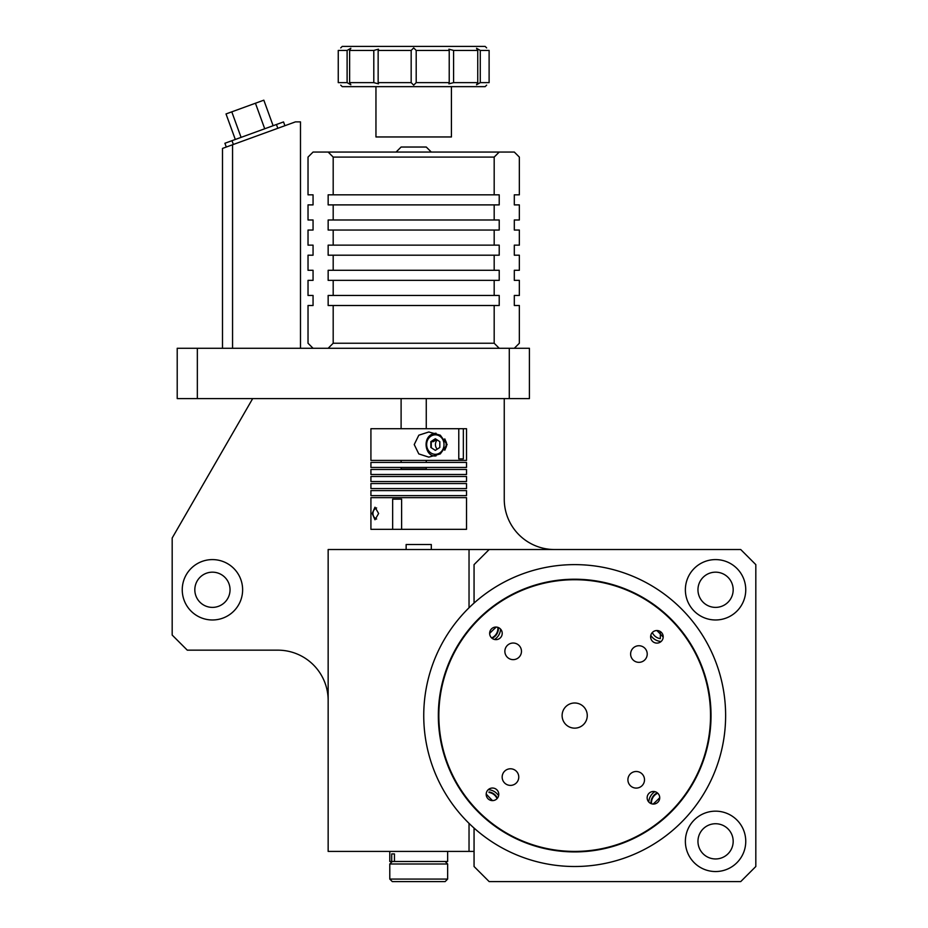 <?xml version="1.0" encoding="UTF-8"?>
<svg xmlns="http://www.w3.org/2000/svg" width="928" height="928" viewBox="0 0 928 928"><rect width="100%" height="100%" fill="white"/><g stroke="black" fill="none" stroke-linecap="round" stroke-linejoin="round"><path stroke-width="1.39" d="M230.04 589.779A17.609 17.609 0 0 0 212.431 572.17A17.609 17.609 0 0 0 194.822 589.779A17.609 17.609 0 0 0 212.431 607.388A17.609 17.609 0 0 0 230.04 589.779A17.609 17.609 0 0 0 212.431 572.17A17.609 17.609 0 0 0 194.822 589.779A17.609 17.609 0 0 0 212.431 607.388A17.609 17.609 0 0 0 230.04 589.779M733.178 841.348A17.609 17.609 0 0 0 715.569 823.739A17.609 17.609 0 0 0 697.96 841.348A17.609 17.609 0 0 0 715.569 858.957A17.609 17.609 0 0 0 733.178 841.348A17.609 17.609 0 0 0 715.569 823.739A17.609 17.609 0 0 0 697.96 841.348A17.609 17.609 0 0 0 715.569 858.957A17.609 17.609 0 0 0 733.178 841.348M733.178 589.779A17.609 17.609 0 0 0 715.569 572.17A17.609 17.609 0 0 0 697.96 589.779A17.609 17.609 0 0 0 715.569 607.388A17.609 17.609 0 0 0 733.178 589.779A17.609 17.609 0 0 0 715.569 572.17A17.609 17.609 0 0 0 697.96 589.779A17.609 17.609 0 0 0 715.569 607.388A17.609 17.609 0 0 0 733.178 589.779M745.752 841.348A30.183 30.183 0 0 0 715.569 811.165A30.183 30.183 0 0 0 685.374 841.348A30.183 30.183 0 0 0 715.569 871.543A30.183 30.183 0 0 0 745.752 841.348M745.752 589.779A30.183 30.183 0 0 0 715.569 559.596A30.183 30.183 0 0 0 685.374 589.779A30.183 30.183 0 0 0 715.569 619.974A30.183 30.183 0 0 0 745.752 589.779M242.626 589.779A30.183 30.183 0 0 0 212.431 559.596A30.183 30.183 0 0 0 182.248 589.779A30.183 30.183 0 0 0 212.431 619.974A30.183 30.183 0 0 0 242.626 589.779M725.626 715.569A150.939 150.939 0 0 0 474.057 603.061L474.057 564.63L489.16 549.527L740.718 549.527L755.821 564.63L755.821 866.508L740.718 881.6L489.16 881.6L474.057 866.508L474.057 828.066A150.939 150.939 0 0 0 725.626 715.569M554.561 549.527A50.309 50.309 0 0 1 504.252 499.218L504.252 398.588M252.683 398.588L172.179 538.02L172.179 635.065L187.282 650.157L277.843 650.157A50.309 50.309 0 0 1 328.152 700.478M474.057 851.417L328.152 851.417L328.152 549.527L489.16 549.527M661.142 641.468A13.085 13.085 0 0 1 650.783 635.378A13.085 13.085 0 0 0 661.142 641.468M648.788 802.012A13.085 13.085 0 0 1 654.878 791.665A13.085 13.085 0 0 0 648.788 802.012M496.782 637.652A13.085 13.085 0 0 1 494.496 639.473A13.085 13.085 0 0 0 500.586 629.114A13.085 13.085 0 0 1 496.782 637.652M488.244 789.67A13.085 13.085 0 0 1 498.591 795.76A13.085 13.085 0 0 0 488.244 789.67M489.648 633.418A118.239 118.239 0 0 1 495.935 627.374A118.239 118.239 0 0 1 496.283 627.073A118.239 118.239 0 0 0 489.648 633.418M656.838 630.53A118.239 118.239 0 0 1 663.184 637.153A118.239 118.239 0 0 0 656.838 630.53M492.548 800.609A118.239 118.239 0 0 1 486.191 793.974A118.239 118.239 0 0 0 492.548 800.609M653.103 804.066A118.239 118.239 0 0 0 653.44 803.752A118.239 118.239 0 0 0 659.727 797.709A118.239 118.239 0 0 1 653.103 804.066M574.966 702.995A12.574 12.574 0 0 0 562.113 715.291A12.574 12.574 0 0 0 574.42 728.144A12.574 12.574 0 0 0 587.262 715.836A12.574 12.574 0 0 0 574.966 702.995M513.346 643.034A8.306 8.306 0 0 0 504.867 651.154A8.306 8.306 0 0 0 512.987 659.634A8.306 8.306 0 0 0 521.466 651.514A8.306 8.306 0 0 0 513.346 643.034M639.102 645.737A8.306 8.306 0 0 0 630.622 653.869A8.306 8.306 0 0 0 638.742 662.337A8.306 8.306 0 0 0 647.222 654.217A8.306 8.306 0 0 0 639.102 645.737M636.388 771.493A8.306 8.306 0 0 0 627.908 779.613A8.306 8.306 0 0 0 636.04 788.092A8.306 8.306 0 0 0 644.508 779.972A8.306 8.306 0 0 0 636.388 771.493M510.632 768.79A8.306 8.306 0 0 0 502.164 776.91A8.306 8.306 0 0 0 510.284 785.39A8.306 8.306 0 0 0 518.764 777.27A8.306 8.306 0 0 0 510.632 768.79M496.074 627.061A6.287 6.287 0 0 0 489.648 633.221A6.287 6.287 0 0 0 495.807 639.636A6.287 6.287 0 0 0 502.222 633.488A6.287 6.287 0 0 0 496.074 627.061M657.036 630.53A6.287 6.287 0 0 0 650.621 636.678A6.287 6.287 0 0 0 656.769 643.104A6.287 6.287 0 0 0 663.195 636.956A6.287 6.287 0 0 0 657.036 630.53M653.579 791.491A6.287 6.287 0 0 0 647.152 797.651A6.287 6.287 0 0 0 653.3 804.066A6.287 6.287 0 0 0 659.727 797.918A6.287 6.287 0 0 0 653.579 791.491M492.606 788.034A6.287 6.287 0 0 0 486.191 794.182A6.287 6.287 0 0 0 492.339 800.609A6.287 6.287 0 0 0 498.765 794.449A6.287 6.287 0 0 0 492.606 788.034M577.61 579.756A135.848 135.848 0 0 1 710.5 718.492A135.848 135.848 0 0 1 571.764 851.382A135.848 135.848 0 0 1 438.874 712.646A135.848 135.848 0 0 1 650.331 602.736M431.3 549.527L431.3 544.504L406.139 544.504L406.139 549.527M469.034 549.527L469.034 607.77M469.034 823.356L469.034 851.417M490.634 840.942A150.939 150.939 0 0 0 700.06 799.611A150.939 150.939 0 0 0 658.741 590.196A150.939 150.939 0 0 0 449.314 631.516A150.939 150.939 0 0 0 490.634 840.942M650.609 602.318A136.346 136.346 0 0 0 461.436 639.636A136.346 136.346 0 0 0 498.765 828.82A136.346 136.346 0 0 0 687.938 791.491A136.346 136.346 0 0 0 650.609 602.318M571.764 851.382A135.848 135.848 0 0 1 461.854 639.926M529.412 348.278L529.412 398.588L509.286 398.588L509.286 348.278L529.412 348.278M197.339 348.278L197.339 398.588L177.213 398.588L177.213 348.278L509.286 348.278M197.339 398.588L509.286 398.588M235.306 139.478L226.014 113.947L263.83 100.178L273.122 125.709M284.908 125.709L283.527 121.928L276.44 124.503L224.901 143.26L226.281 147.042M372.198 513.486L374.993 507.198L378.624 513.486L374.993 519.773L372.198 513.486M461.309 529.331L401.615 529.331L401.615 499.148L392.648 499.148L392.648 529.331L370.922 529.331L370.922 497.64L466.517 497.64L466.517 529.331L461.309 529.331M392.648 529.331L401.615 529.331M370.922 481.539L466.517 481.539L466.517 476.505L370.922 476.505L370.922 481.539M370.922 474.498L466.517 474.498L466.517 469.464L370.922 469.464L370.922 474.498M370.922 495.622L466.517 495.622L466.517 490.599L370.922 490.599L370.922 495.622M370.922 488.58L466.517 488.58L466.517 483.546L370.922 483.546L370.922 488.58M370.922 467.445L466.517 467.445L466.517 462.422L370.922 462.422L370.922 467.445M447.122 444.558L440.301 435.197L428.782 431.984L418.818 435.197L414.224 444.558L418.795 453.908L428.782 457.133L440.313 453.908L447.122 444.558M370.922 460.404L466.517 460.404L466.517 428.713L370.922 428.713L370.922 460.404M463.35 428.713L463.35 458.896L458.78 458.896L458.78 428.713M431.276 447.737L431.276 441.647M461.309 458.896L458.78 458.896M340.727 47.908L342.246 46.4L485.135 46.4L486.643 47.908M338.256 50.425C341.307 47.34 341.307 47.34 338.256 50.425L347.107 50.425L350.842 48.256L349.624 50.425L373.798 50.425L378.473 49.196L378.148 50.425L411.174 50.425L413.691 47.908L416.196 50.425L449.222 50.425L448.908 49.196L453.583 50.425L477.746 50.425L476.528 48.256L480.263 50.425L489.114 50.425C486.075 47.34 486.075 47.34 489.114 50.425C486.075 47.34 486.075 47.34 489.114 50.425L489.114 82.627C486.075 85.712 486.075 85.712 489.114 82.627L480.263 82.627L476.528 84.796L477.746 82.627L453.583 82.627L448.908 83.856L449.222 82.627L416.196 82.627L413.691 85.144L411.174 82.627L378.148 82.627L378.473 83.856L373.798 82.627L349.624 82.627L350.842 84.796L347.107 82.627L338.256 82.627C341.307 85.712 341.307 85.712 338.256 82.627C341.307 85.712 341.307 85.712 338.256 82.627L338.256 50.425L338.256 82.627M486.643 85.144L485.135 86.652L342.246 86.652L340.727 85.144M451.426 86.652L451.426 136.961L375.956 136.961L375.956 86.652M347.107 50.425L347.107 82.627M349.624 82.627L349.624 50.425M373.798 50.425L373.798 82.627M378.148 82.627L378.148 50.425M411.174 50.425L411.174 82.627M416.196 82.627L416.196 50.425M449.222 50.425L449.222 82.627M453.583 82.627L453.583 50.425M477.746 50.425L477.746 82.627M480.263 82.627L480.263 50.425M396.082 152.053L401.105 147.03L426.265 147.03L431.3 152.053M514.309 348.278L519.344 343.244L519.344 305.509L514.309 305.509L514.309 295.452L519.344 295.452L519.344 280.36L514.309 280.36L514.309 270.292L519.344 270.292L519.344 255.2L514.309 255.2L514.309 245.143L519.344 245.143L519.344 230.04L514.309 230.04L514.309 219.982L519.344 219.982L519.344 204.891L514.309 204.891L514.309 194.822L519.344 194.822L519.344 157.087L514.309 152.053L328.152 152.053L333.187 157.087L333.187 194.822L328.152 194.822L328.152 204.891L499.218 204.891L499.218 194.822L333.187 194.822M333.187 204.891L333.187 219.982L328.152 219.982L328.152 230.04L499.218 230.04L499.218 219.982L494.183 219.982L494.183 204.891M494.183 219.982L333.187 219.982M333.187 230.04L333.187 245.143L328.152 245.143L328.152 255.2L499.218 255.2L499.218 245.143L494.183 245.143L494.183 230.04M494.183 245.143L333.187 245.143M333.187 255.2L333.187 270.292L328.152 270.292L328.152 280.36L499.218 280.36L499.218 270.292L333.187 270.292M494.183 270.292L494.183 255.2M333.187 280.36L333.187 295.452L328.152 295.452L328.152 305.509L499.218 305.509L499.218 295.452L333.187 295.452M494.183 295.452L494.183 280.36M333.187 305.509L333.187 343.244L494.183 343.244L494.183 305.509M313.061 348.278L308.026 343.244L308.026 305.509L313.061 305.509L313.061 295.452L308.026 295.452L308.026 280.36L313.061 280.36L313.061 270.292L308.026 270.292L308.026 255.2L313.061 255.2L313.061 245.143L308.026 245.143L308.026 230.04L313.061 230.04L313.061 219.982L308.026 219.982L308.026 204.891L313.061 204.891L313.061 194.822L308.026 194.822L308.026 157.087L313.061 152.053L328.152 152.053M494.183 194.822L494.183 157.087L333.187 157.087M494.183 157.087L499.218 152.053M333.187 343.244L328.152 348.278M499.218 348.278L494.183 343.244M426.265 467.445L426.265 469.034L401.105 469.034L401.105 467.445M426.265 462.422L426.265 460.404M426.265 428.713L426.265 398.588M401.105 462.422L401.105 460.404M401.105 428.713L401.105 398.588M232.557 144.756L232.557 348.278L222.5 348.278L222.5 148.422L295.452 121.87L300.486 121.87L300.486 348.278M389.783 851.417L389.783 861.474L391.709 861.474L391.709 853.922L394.446 853.922L394.446 861.474L447.644 861.474L447.644 851.417M392.938 853.922L394.446 853.922M447.644 879.083L445.127 881.6L392.3 881.6L389.783 879.083L447.644 879.083L447.644 863.991L389.795 863.991M389.795 879.083L389.783 863.991L392.3 861.474L394.446 861.474M447.644 863.991L445.127 861.474M660.342 638.661L660.342 631.55L660.342 638.661A10.37 10.37 0 0 1 652.326 632.502M657.337 792.837A10.869 10.869 0 0 0 651.015 803.59M497.408 798.208A10.869 10.869 0 0 0 489.033 791.967L489.033 792.477A10.37 10.37 0 0 1 497.048 798.637M492.049 638.29A10.869 10.869 0 0 0 498.359 627.548M376.629 507.941A5.788 5.15 -90 0 0 372.963 513.486A5.788 5.15 -90 0 0 376.629 519.03M436.044 433.237A11.322 10.08 90 0 1 436.056 433.237C421.068 434.258 424.595 457.759 436.044 455.88A11.322 10.08 90 0 1 436.044 455.88M444.767 438.863A11.322 10.08 90 0 1 444.767 450.242M439.814 441.647L439.814 447.458L435.336 450.37L430.847 447.458L430.847 441.647L435.336 438.747L439.814 441.647M436.589 439.559L433.364 441.647L430.847 441.647M445.579 440.87A6.287 5.603 90 0 1 445.579 448.247M437.216 449.152A6.287 5.603 90 0 1 437.216 439.965M255.432 103.24L264.724 128.772M231.791 111.847L241.083 137.367M276.44 124.503L277.808 128.284M231.988 140.685L233.369 144.466M651.537 803.776A10.37 10.37 0 0 1 657.755 793.208M497.837 627.351A10.37 10.37 0 0 1 491.62 637.93M435.336 454.302A9.744 8.688 -90 0 0 444.013 444.558A9.744 8.688 -90 0 0 435.336 434.814A9.744 8.688 -90 0 0 426.648 444.558A9.744 8.688 -90 0 0 435.336 454.302"/></g></svg>
